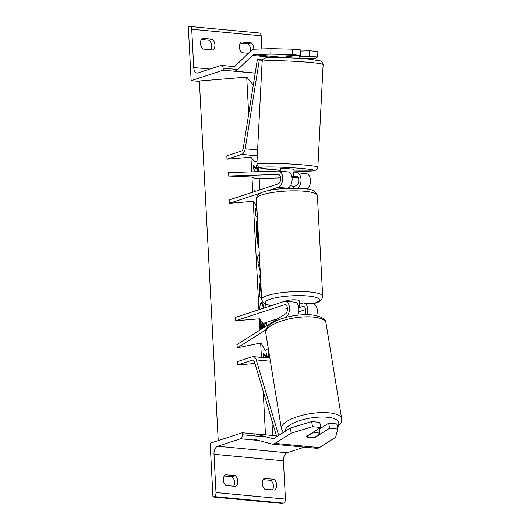<?xml version="1.0" encoding="UTF-8"?>
<svg xmlns="http://www.w3.org/2000/svg" width="530" height="530" viewBox="0 0 530 530"><rect width="100%" height="100%" fill="white"/><g stroke="black" fill="none" stroke-linecap="round" stroke-linejoin="round"><path stroke-width="0.79" d="M278.157 318.543L263.251 323.419L259.402 318.828L235.479 320.802L284.438 304.79A4.803 2.796 95.4 0 1 285.133 304.704A4.803 2.796 95.4 0 1 287.498 308.745A4.803 2.796 95.4 0 1 285.418 313.959L236.883 344.626L237.407 347.819L266.007 329.746M235.479 320.802L235.307 317.444L284.265 301.431A8.235 4.79 95.4 0 1 285.458 301.292A8.235 4.79 95.4 0 1 289.512 308.208A8.235 4.79 95.4 0 1 285.935 317.152L285.272 317.569M268.286 348.468L265.179 350.436L261.018 342.976L237.407 347.819M299.298 304.233L302.59 303.16A8.235 4.79 95.4 0 1 303.789 303.014A8.235 4.79 95.4 0 1 307.175 314.635M303.789 303.014L313.23 303.909A8.235 4.79 95.4 0 1 316.576 315.655M298.854 307.798L302.769 306.512A4.803 2.796 95.4 0 1 303.465 306.433A4.803 2.796 95.4 0 1 305.744 309.54A4.803 2.796 95.4 0 1 304.757 314.654M287.412 307.791L285.856 308.301A6.863 1.371 177 0 0 287.505 309.089A6.863 1.371 177 0 1 285.955 308.506L285.942 308.274M298.774 311.799L305.744 309.52M297.741 315.151A8.235 4.79 -84.6 0 0 298.681 306.824A8.235 4.79 -84.6 0 0 294.899 302.18L285.458 301.292M311.653 421.582L312.488 426.69L291.195 433.162L290.36 428.054L311.653 421.582L319.802 422.35L320.637 427.458L306.631 436.309A6.863 2.286 170.7 0 0 306.638 436.356A6.863 2.286 170.7 0 0 309.52 437.707A6.863 2.286 170.7 0 0 315.522 437.144L329.527 428.293L337.683 429.061L336.848 423.954L328.693 423.185L329.527 428.293M315.463 436.78L315.522 437.144M290.36 428.054L274.142 438.297A5.492 3.193 95.4 0 1 273.593 438.562A5.492 3.193 95.4 0 1 272.791 438.654A5.492 3.193 95.4 0 1 272.473 438.595L255.029 433.832L254.705 435.918M319.305 429.121L328.693 423.185M337.683 429.061L335.629 437.343L319.411 447.592A10.978 6.393 95.4 0 1 318.305 448.115A10.978 6.393 95.4 0 1 316.715 448.307L272.281 444.12A10.978 6.393 95.4 0 1 271.638 444.007L254.195 439.238M291.195 433.162L274.977 443.405A10.978 6.393 95.4 0 1 273.871 443.935A10.978 6.393 95.4 0 1 272.281 444.12M276.468 435.852L255.029 433.832M320.637 427.458L312.488 426.69M235.287 475.662L225.29 474.721A6.863 5.406 -108.1 0 0 225.853 485.467L235.85 486.408A6.863 5.406 71.9 0 0 237.791 481.247A6.863 5.406 71.9 0 0 235.287 475.662L232.08 476.715A6.863 5.406 -108.1 0 1 234.585 482.293A6.863 5.406 -108.1 0 1 233.69 486.202M304.359 447.141L287.088 452.792A6.863 3.995 -84.6 0 0 283.424 460.822L285.431 499.094A3.432 1.994 95.4 0 1 283.603 503.109L282.397 503.5L212.967 496.961L210.152 443.246L242.256 432.745L242.362 434.759A3.432 1.994 95.4 0 1 240.527 438.774L217.658 446.253A6.863 3.995 -84.6 0 0 213.994 454.283L216.001 492.555A3.432 1.994 95.4 0 1 214.166 496.57L212.967 496.961M232.08 476.715L224.243 475.973M263.125 479.637L270.962 480.372A6.863 5.406 -108.1 0 1 273.467 485.957A6.863 5.406 -108.1 0 1 272.572 489.866M276.673 484.904A6.863 5.406 71.9 0 0 274.169 479.325L264.172 478.385A6.863 5.406 -108.1 0 0 264.735 489.124L274.732 490.065A6.863 5.406 71.9 0 0 276.673 484.904M270.962 480.372L274.169 479.325M255.01 433.944L242.256 432.745M298.821 307.572L299.463 307.36L299.251 303.332A6.863 1.371 -3 0 1 299.351 303.544L299.205 300.861A6.863 1.371 177 0 0 294.428 299.808A6.863 1.371 177 0 0 286.803 300.695A6.863 1.371 177 0 0 285.617 301.305M299.463 307.36A6.863 1.371 177 0 0 298.715 306.969M290.44 185.765A6.863 1.371 177 0 1 293.13 186.5L293.216 188.137M287.445 308.016L285.955 308.506M320.08 433.865L314.522 437.376A6.863 2.286 -9.3 0 1 309.52 437.707A6.863 2.286 -9.3 0 1 306.744 436.641L312.302 433.129A6.863 2.286 -9.3 0 1 317.304 432.791A6.863 2.286 -9.3 0 1 320.08 433.865L319.179 428.379M319.245 428.399L319.232 428.346A6.863 2.286 -9.3 0 1 319.245 428.399A6.863 2.286 -9.3 0 1 319.232 428.697M306.685 436.276L306.744 436.641M312.302 433.129L312.243 432.765M300.576 55.405L300.854 49.933L292.699 49.164L271.042 48.641L270.757 54.113L292.421 54.636L300.576 55.405L286.127 55.862A6.863 0.411 -177.1 0 0 286.226 55.928M270.757 54.113L254.036 54.643A5.492 3.193 -84.6 0 0 253.472 54.742A5.492 3.193 -84.6 0 0 252.393 55.425L236.022 71.252L235.459 69.311M317.616 57.008L309.46 56.24L309.739 50.767L317.894 51.536L317.616 57.008L315.198 58.293L303.385 58.671M299.728 56.551L309.46 56.24M271.042 48.641L254.314 49.171A10.978 6.393 -84.6 0 0 253.194 49.369A10.978 6.393 -84.6 0 0 251.028 50.734L234.664 66.561M255.202 73.061L236.022 71.252M292.421 54.636L292.699 49.164M300.795 51.052L309.739 50.767M291.957 55.677L291.924 56.432A6.863 0.411 2.9 0 0 286.094 56.538L286.028 57.71M286.193 56.471L286.226 55.855M299.788 55.431L299.695 57.16A6.863 0.411 2.9 0 1 299.794 57.24L299.735 58.406M280.204 171.455L280.344 168.719A6.863 0.411 2.9 0 1 284.087 168.547A6.863 0.411 2.9 0 1 291.209 168.944A6.863 0.411 2.9 0 1 294.051 169.421L293.911 172.157A6.863 0.411 2.9 0 1 293.805 172.223M281.364 171.289A6.863 0.411 2.9 0 1 286.034 171.349L283.027 171.442M286.014 171.727L286.034 171.349M291.679 175.867A6.863 0.411 2.9 0 1 293.6 176.185L293.812 172.084A6.863 0.411 2.9 0 1 293.911 172.157M291.778 176.245L293.6 176.185M210.821 49.767A6.863 5.406 71.9 0 0 211.708 45.858A6.863 5.406 71.9 0 0 209.204 40.273L212.417 39.227A6.863 5.406 -108.1 0 1 214.922 44.805A6.863 5.406 -108.1 0 1 212.981 49.966L202.983 49.025A6.863 5.406 71.9 0 1 202.42 38.286L212.417 39.227M199.399 81.441L191.151 80.666L223.249 70.165L223.15 68.151A3.432 1.994 -84.6 0 0 221.46 65.395A3.432 1.994 -84.6 0 0 220.964 65.448L198.088 72.935A6.863 3.995 95.4 0 1 197.094 73.047A6.863 3.995 95.4 0 1 193.728 67.529L191.721 29.256A3.432 1.994 -84.6 0 0 190.038 26.5A3.432 1.994 -84.6 0 0 189.535 26.56L188.335 26.95L191.151 80.666M209.204 40.273L201.367 39.538M250.491 51.258A6.863 5.406 71.9 0 0 250.591 49.515A6.863 5.406 71.9 0 0 248.086 43.937L251.299 42.89A6.863 5.406 -108.1 0 1 253.804 48.468A6.863 5.406 -108.1 0 1 253.804 49.217M240.249 43.202L248.086 43.937M261.84 48.932L261.151 35.795A3.432 1.994 -84.6 0 0 259.468 33.039L190.038 26.5M251.299 42.89L241.302 41.943A6.863 5.406 71.9 0 0 241.865 52.689L248.378 53.305M255.188 73.173L223.249 70.165M256.765 205.521L253.241 201.327L229.324 203.301L229.145 199.942L278.104 183.93A4.803 2.796 -84.6 0 0 280.675 178.895A4.803 2.796 -84.6 0 0 278.31 174.45A4.803 2.796 -84.6 0 0 278.104 174.443L228.046 176.02L251.969 177.013L252.764 192.218M280.628 177.855L255.824 178.636L251.969 177.013M298.224 177.298L292.017 177.49M293.136 186.732L296.436 185.652A4.803 2.796 -84.6 0 0 299.006 180.624A4.803 2.796 -84.6 0 0 296.641 176.172A4.803 2.796 -84.6 0 0 296.436 176.165L291.798 176.311M267.498 190.813L278.283 187.289A8.235 4.79 -84.6 0 0 282.689 178.663A8.235 4.79 -84.6 0 0 278.628 171.031A8.235 4.79 -84.6 0 0 278.276 171.018L228.225 172.601L228.046 176.02M293.772 172.833L296.608 172.747A8.235 4.79 -84.6 0 1 296.959 172.76A8.235 4.79 -84.6 0 1 300.994 179.2A8.235 4.79 -84.6 0 1 297.979 188.216M307.426 189.104A8.235 4.79 -84.6 0 0 310.434 180.087A8.235 4.79 -84.6 0 0 306.406 173.648L296.959 172.76M229.324 203.301L261.045 192.927M287.426 188.276L278.283 187.289M278.628 171.031L288.075 171.919A8.235 4.79 95.4 0 1 292.129 179.551A8.235 4.79 95.4 0 1 287.724 188.177M254.983 363.494L237.791 364.918L252.452 360.122A3.432 1.994 -84.6 0 1 252.949 360.062A3.432 1.994 -84.6 0 1 254.446 361.692L276.713 436.674M278.687 435.428L256.262 359.903A6.863 3.995 -84.6 0 0 253.274 356.644A6.863 3.995 -84.6 0 0 252.273 356.763L237.619 361.559L237.791 364.918M262.575 59.95L257.368 59.459L243.257 148.241A3.432 1.994 95.4 0 1 241.494 151.037L226.833 155.833L227.012 159.192L241.667 154.396A6.863 3.995 95.4 0 0 245.198 148.797L259.309 60.016L262.403 60.307M257.037 161.067L254.784 161.802L250.928 157.218L227.012 159.192M257.368 59.459L259.309 60.016M259.594 319.06A23.141 3.372 85.3 0 0 259.693 321.306A23.141 3.372 85.3 0 0 260.369 329.786M218.221 440.609L199.373 81.017L246.735 77.108L248.676 114.162M250.928 157.218L251.697 171.859M253.241 201.327L258.925 309.719M259.402 318.828L259.985 330.024M260.667 343.049L261.423 357.412M263.191 391.133L265.477 434.819M246.735 77.108L253.314 84.952M258.613 167.341L258.839 171.634M259.203 178.531L259.799 189.919M265.795 304.333L265.954 307.42M266.736 322.28L266.915 325.652M268.114 348.581L268.611 358.088M271.877 420.389L272.665 435.494M267.604 357.995L266.332 352.894L266.544 356.922L263.271 353.026L263.483 357.054L263.986 357.657M259.283 248.245C257.852 245.94 256.851 240.322 256.268 231.391C256.023 226.078 256.129 222.64 256.58 221.076L257.58 227.516L257.375 232.776C257.653 236.877 258.15 239.467 258.865 240.56M260.197 271.082L258.05 263.907L257.679 256.778L259.309 254.108M266.762 325.745A23.141 3.372 85.3 0 0 266.451 322.373M264.119 308.023A23.141 3.372 85.3 0 0 261.469 302.623A23.141 3.372 85.3 0 0 259.654 309.48M261.654 298.847L259.773 296.601L259.163 285.087C258.819 278.005 259.137 274.891 260.111 275.746L260.475 276.362M259.773 275.54L260.111 275.746L259.488 275.799M255.718 204.275L256.904 210.244L255.135 208.138L255.526 215.577L257.408 217.823M254.493 191.655L254.188 190.065L254.274 191.727M253.466 165.943L256.01 168.977L256.686 168.918L256.48 164.89L258.17 171.654M256.686 168.918L253.419 165.022L253.631 169.05L255.877 171.727M266.113 326.155A23.141 3.372 85.3 0 0 265.795 322.591M263.483 308.228A23.141 3.372 85.3 0 0 261.138 302.769M260.773 329.527L260.27 319.868M261.429 329.117L260.992 320.723M265.199 322.783L264.198 327.368M259.654 260.694L258.613 262.151L259.958 266.484M259.7 261.529L259.296 262.098L259.819 263.788M258.613 262.151L259.296 262.098M259.468 275.845L260.647 279.628M259.885 283.311C259.508 282.954 259.395 284.159 259.534 286.929L259.72 290.42L261.283 291.758M260.879 284.073L260.561 283.258L259.746 283.232M260.561 283.258C260.184 282.894 260.071 284.1 260.21 286.876L260.396 290.367L261.264 291.401M259.72 290.42L260.396 290.367M256.248 223.355L256.904 227.575L257.58 227.516M256.904 227.575L256.699 232.836C256.977 236.93 257.474 239.527 258.19 240.613L259.15 240.739M255.182 209.052L256.228 210.297L256.904 210.244M256.659 168.388L257.481 171.68M266.895 357.929L266.51 356.392M263.317 353.947L265.861 356.975L266.544 356.922M262.045 321.982L262.337 327.666L262.82 328.236M263.337 327.911L263.079 323.214M262.661 328.05L262.33 322.32M285.802 304.916L284.438 304.79M286.604 317.212L285.935 317.152M304.134 306.645L302.769 306.512M273.116 438.661L272.473 438.595M319.411 447.592L274.977 443.405M283.424 460.822L213.994 454.283M285.431 499.094L216.001 492.555M283.603 503.109L214.166 496.57M266.868 437.065L242.362 434.759M258.779 440.49L240.527 438.774M287.088 452.792L217.658 446.253M256.407 198.743C256.765 195.259 259.256 192.953 263.894 191.82C267.471 190.667 271.963 189.76 277.375 189.104L286.498 188.316L302.584 188.501C310.991 188.587 315.926 190.932 317.39 195.55A30.535 6.088 177 0 0 296.131 190.866A30.535 6.088 177 0 0 262.184 194.821A30.535 6.088 177 0 0 256.407 198.743L261.688 299.463A30.535 6.088 -3 0 1 267.464 295.535A30.535 6.088 -3 0 1 301.411 291.586A30.535 6.088 -3 0 1 322.671 296.263C322.32 299.748 319.822 302.06 315.184 303.186L312.866 303.869M312.455 303.836A27.103 5.406 177 0 0 314.297 303.286A27.103 5.406 177 0 0 308.208 296.031A27.103 5.406 177 0 0 270.413 299.152A27.103 5.406 177 0 0 271.281 305.677M337.246 426.411A27.103 9.037 170.7 0 0 327.421 417.242A27.103 9.037 170.7 0 0 299.139 420.813A27.103 9.037 170.7 0 0 285.292 431.248M328.845 412.817A30.535 10.176 -9.3 0 1 341.665 418.833L326.016 323.068A30.535 10.176 170.7 0 0 313.197 317.053A30.535 10.176 170.7 0 0 281.225 321.114A30.535 10.176 170.7 0 0 265.749 332.919L281.397 428.684A30.535 10.176 -9.3 0 1 296.88 416.878A30.535 10.176 -9.3 0 1 328.845 412.817M286.034 57.651L254.036 54.643M274.321 57.492L252.393 55.425M323.121 64.607L321.902 61.738L320.557 60.937L308.805 59.128C293.044 57.532 266.424 56.982 265.159 58.068C263.258 58.658 262.251 59.797 262.131 61.48A30.535 1.815 2.9 0 1 278.787 60.718A30.535 1.815 2.9 0 1 310.487 62.48A30.535 1.815 2.9 0 1 323.121 64.607L317.868 167.208A30.535 1.815 -177.1 0 0 305.234 165.088A30.535 1.815 -177.1 0 0 273.533 163.32A30.535 1.815 -177.1 0 0 256.878 164.088L258.494 167.261L261.111 168.235L280.264 170.282M280.264 170.276A27.103 1.616 2.9 0 1 271.347 169.573A27.103 1.616 2.9 0 1 265.258 167.003A27.103 1.616 2.9 0 1 303.047 168.566A27.103 1.616 2.9 0 1 313.8 170.726A27.103 1.616 2.9 0 1 293.971 170.978L313.038 170.925L316.35 169.944L317.192 169.116L317.868 167.208M261.151 35.795L191.721 29.256M209.94 69.059L193.728 67.529M237.804 69.529L223.15 68.151M278.508 174.476L278.104 174.443M296.84 176.205L296.436 176.165M253.426 360.214L252.452 360.122M270.373 361.228L256.262 359.903M257.302 155.866L241.667 154.396M257.606 149.964L245.198 148.797M260.336 321.206L261.012 321.147M259.481 275.812L260.124 275.759M259.534 286.929L260.21 286.876M256.699 232.836L257.375 232.776M258.19 240.613L258.6 240.58L258.203 240.633M262.449 324.049L263.132 323.996M317.39 195.55L322.671 296.263M261.688 299.463L263.059 302.531L265.755 304.319L270.956 305.784M337.385 427.259L341.181 422.622L341.665 418.833M265.749 332.919C264.602 329.435 267.61 325.639 274.772 321.524C286.127 316.297 298.397 314.078 311.574 314.866C321.24 316.284 326.049 319.014 326.016 323.068M283.384 432.46L281.397 428.684M262.131 61.48L256.878 164.088M221.46 65.395L234.684 66.634M253.274 356.644L269.883 358.214"/></g></svg>
